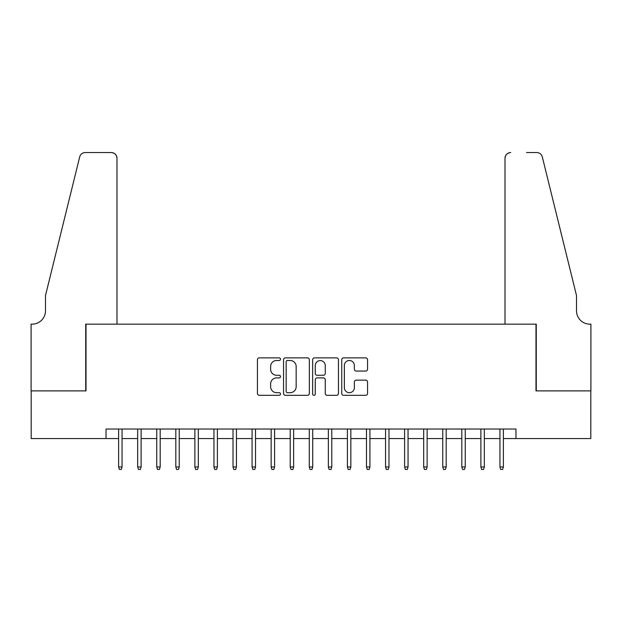 <?xml version="1.0" encoding="UTF-8"?>
<svg xmlns="http://www.w3.org/2000/svg" width="622" height="622" viewBox="0 0 622 622"><rect width="100%" height="100%" fill="white"/><g stroke="black" fill="none" stroke-linecap="round" stroke-linejoin="round"><path stroke-width="0.93" d="M280.491 359.182A1.306 1.306 0 0 0 279.185 357.875L259.296 357.875A1.874 1.874 0 0 0 257.43 359.749L257.43 393.431A1.874 1.874 0 0 0 259.296 395.304L279.185 395.304A1.306 1.306 0 0 0 280.491 393.998A1.306 1.306 0 0 0 279.185 392.684L276.611 392.684A5.987 5.987 0 0 1 270.624 386.697L270.624 383.891A5.987 5.987 0 0 1 276.611 377.896L279.185 377.896A1.306 1.306 0 0 0 280.491 376.59A1.306 1.306 0 0 0 279.185 375.276L276.611 375.276A5.987 5.987 0 0 1 270.624 369.289L270.624 366.482A5.987 5.987 0 0 1 276.611 360.496L279.185 360.496A1.306 1.306 0 0 0 280.491 359.182M365.697 371.07A1.874 1.874 0 0 0 367.563 369.196L367.563 359.749A1.874 1.874 0 0 0 365.697 357.875L343.608 357.875A1.874 1.874 0 0 0 341.742 359.749L341.742 393.431A1.874 1.874 0 0 0 343.608 395.304L365.697 395.304A1.874 1.874 0 0 0 367.563 393.431L367.563 382.017A1.874 1.874 0 0 0 365.697 380.143L356.243 380.143A1.874 1.874 0 0 0 354.369 382.017L354.369 387.677A5.007 5.007 0 0 1 349.37 392.684A5.007 5.007 0 0 1 344.363 387.677L344.363 365.503A5.007 5.007 0 0 1 349.37 360.496A5.007 5.007 0 0 1 354.369 365.503L354.369 369.196A1.874 1.874 0 0 0 356.243 371.07L365.697 371.07M106.035 438.557L31.193 438.557L31.193 390.888L86.015 390.888L86.015 324.155L535.985 324.155L535.985 390.888L590.807 390.888L590.807 438.557L515.965 438.557L515.965 429.024L106.035 429.024L106.035 438.557L118.615 438.557M309.359 359.749A1.874 1.874 0 0 0 307.493 357.875L285.405 357.875A1.874 1.874 0 0 0 283.539 359.749L283.539 393.431A1.874 1.874 0 0 0 285.405 395.304L307.493 395.304A1.874 1.874 0 0 0 309.359 393.431L309.359 359.749M314.507 357.875L336.595 357.875A1.874 1.874 0 0 1 338.461 359.749L338.461 393.431A1.874 1.874 0 0 1 336.595 395.304L327.141 395.304A1.874 1.874 0 0 1 325.267 393.431L325.267 379.77A1.874 1.874 0 0 0 323.401 377.896L317.127 377.896A1.874 1.874 0 0 0 315.261 379.77L315.261 393.998A1.306 1.306 0 0 1 313.947 395.304A1.306 1.306 0 0 1 312.641 393.998L312.641 359.749A1.874 1.874 0 0 1 314.507 357.875M122.052 438.557L137.68 438.557M141.116 438.557L156.752 438.557M160.181 438.557L175.816 438.557M179.245 438.557L194.88 438.557M198.317 438.557L213.952 438.557M217.381 438.557L233.017 438.557M236.446 438.557L252.081 438.557M255.518 438.557L271.153 438.557M274.582 438.557L290.217 438.557M293.646 438.557L309.282 438.557M312.718 438.557L328.354 438.557M331.783 438.557L347.418 438.557M350.847 438.557L366.482 438.557M369.919 438.557L385.554 438.557M388.983 438.557L404.619 438.557M408.048 438.557L423.683 438.557M427.12 438.557L442.755 438.557M446.184 438.557L461.819 438.557M465.248 438.557L480.884 438.557M484.32 438.557L499.948 438.557M503.385 438.557L515.965 438.557M287.465 360.496A1.306 1.306 0 0 0 286.159 361.802L286.159 391.378A1.306 1.306 0 0 0 287.465 392.684L290.179 392.684A5.987 5.987 0 0 0 296.165 386.697L296.165 366.482A5.987 5.987 0 0 0 290.179 360.496L287.465 360.496M325.267 365.596A5.007 5.007 0 0 0 320.268 360.589A5.007 5.007 0 0 0 315.261 365.596L315.261 373.41A1.874 1.874 0 0 0 317.127 375.276L323.401 375.276A1.874 1.874 0 0 0 325.267 373.41L325.267 365.596M118.615 466.966L119.377 469.447L121.282 469.447L122.052 466.966L118.615 466.966L118.615 429.024M122.052 466.966L122.052 429.024M116.998 324.155L116.998 158.276A5.722 5.722 0 0 0 111.276 152.553L85.253 152.553A5.722 5.722 0 0 0 79.694 156.907L45.492 295.559L45.492 310.806A13.35 13.35 0 0 1 32.15 324.155L31.1 324.155L31.1 390.888L85.727 390.888L85.727 324.155L116.998 324.155L116.998 158.276C116.633 154.824 114.728 152.919 111.276 152.553L95.454 152.553M79.694 156.907C81.148 153.766 81.148 153.766 79.694 156.907C81.148 153.766 81.148 153.766 79.694 156.907M45.492 310.806A13.35 13.35 0 0 1 32.15 324.155M505.002 324.155L505.002 158.276L505.002 324.155L536.273 324.155L536.273 390.888L590.9 390.888L590.9 324.155L589.85 324.155A13.35 13.35 0 0 1 576.508 310.806A13.35 13.35 0 0 0 589.85 324.155M566.02 253.045L542.306 156.907L576.508 295.559L576.508 310.806M526.546 152.553L536.747 152.553A5.722 5.722 0 0 1 542.306 156.907C540.852 153.766 540.852 153.766 542.306 156.907C540.852 153.766 540.852 153.766 542.306 156.907M510.724 152.553A5.722 5.722 0 0 0 505.002 158.276C505.367 154.824 507.272 152.919 510.724 152.553M137.68 466.966L138.449 469.447L140.354 469.447L141.116 466.966L137.68 466.966L137.68 429.024M141.116 466.966L141.116 429.024M156.752 466.966L157.514 469.447L159.419 469.447L160.181 466.966L156.752 466.966L156.752 429.024M160.181 466.966L160.181 429.024M175.816 466.966L176.578 469.447L178.483 469.447L179.245 466.966L175.816 466.966L175.816 429.024M179.245 466.966L179.245 429.024M194.88 466.966L195.642 469.447L197.555 469.447L198.317 466.966L194.88 466.966L194.88 429.024M198.317 466.966L198.317 429.024M213.952 466.966L214.714 469.447L216.619 469.447L217.381 466.966L213.952 466.966L213.952 429.024M217.381 466.966L217.381 429.024M233.017 466.966L233.779 469.447L235.684 469.447L236.446 466.966L233.017 466.966L233.017 429.024M236.446 466.966L236.446 429.024M252.081 466.966L252.843 469.447L254.756 469.447L255.518 466.966L252.081 466.966L252.081 429.024M255.518 466.966L255.518 429.024M271.153 466.966L271.915 469.447L273.82 469.447L274.582 466.966L271.153 466.966L271.153 429.024M274.582 466.966L274.582 429.024M290.217 466.966L290.979 469.447L292.884 469.447L293.646 466.966L290.217 466.966L290.217 429.024M293.646 466.966L293.646 429.024M309.282 466.966L310.044 469.447L311.956 469.447L312.718 466.966L309.282 466.966L309.282 429.024M312.718 466.966L312.718 429.024M328.354 466.966L329.116 469.447L331.021 469.447L331.783 466.966L328.354 466.966L328.354 429.024M331.783 466.966L331.783 429.024M347.418 466.966L348.18 469.447L350.085 469.447L350.847 466.966L347.418 466.966L347.418 429.024M350.847 466.966L350.847 429.024M366.482 466.966L367.244 469.447L369.157 469.447L369.919 466.966L366.482 466.966L366.482 429.024M369.919 466.966L369.919 429.024M385.554 466.966L386.316 469.447L388.221 469.447L388.983 466.966L385.554 466.966L385.554 429.024M388.983 466.966L388.983 429.024M404.619 466.966L405.381 469.447L407.286 469.447L408.048 466.966L404.619 466.966L404.619 429.024M408.048 466.966L408.048 429.024M423.683 466.966L424.445 469.447L426.358 469.447L427.12 466.966L423.683 466.966L423.683 429.024M427.12 466.966L427.12 429.024M442.755 466.966L443.517 469.447L445.422 469.447L446.184 466.966L442.755 466.966L442.755 429.024M446.184 466.966L446.184 429.024M461.819 466.966L462.581 469.447L464.486 469.447L465.248 466.966L461.819 466.966L461.819 429.024M465.248 466.966L465.248 429.024M480.884 466.966L481.646 469.447L483.551 469.447L484.32 466.966L480.884 466.966L480.884 429.024M484.32 466.966L484.32 429.024M499.948 466.966L500.718 469.447L502.623 469.447L503.385 466.966L499.948 466.966L499.948 429.024M503.385 466.966L503.385 429.024"/></g></svg>
